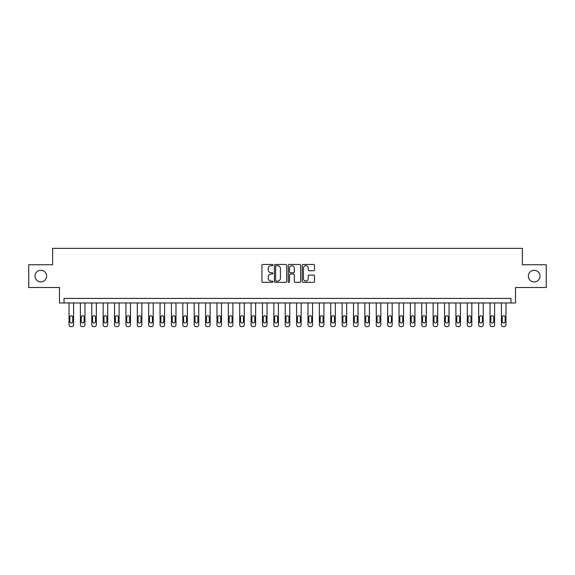 <?xml version="1.0" encoding="UTF-8"?>
<svg xmlns="http://www.w3.org/2000/svg" width="575" height="575" viewBox="0 0 575 575"><rect width="100%" height="100%" fill="white"/><g stroke="black" fill="none" stroke-linecap="round" stroke-linejoin="round"><path stroke-width="0.86" d="M272.938 265.082A0.625 0.625 0 0 0 272.313 264.457L262.818 264.457A0.891 0.891 0 0 0 261.92 265.348L261.92 281.434A0.891 0.891 0 0 0 262.818 282.325L272.313 282.325A0.625 0.625 0 0 0 272.938 281.7A0.625 0.625 0 0 0 272.313 281.074L271.084 281.074A2.861 2.861 0 0 1 268.223 278.214L268.223 276.877A2.861 2.861 0 0 1 271.084 274.016L272.313 274.016A0.625 0.625 0 0 0 272.938 273.391A0.625 0.625 0 0 0 272.313 272.766L271.084 272.766A2.861 2.861 0 0 1 268.223 269.905L268.223 268.568A2.861 2.861 0 0 1 271.084 265.707L272.313 265.707A0.625 0.625 0 0 0 272.938 265.082M528.36 276.122A5.829 5.829 0 0 0 534.189 281.944A5.829 5.829 0 0 0 540.011 276.122A5.829 5.829 0 0 0 534.189 270.293A5.829 5.829 0 0 0 528.36 276.122M34.989 276.122A5.829 5.829 0 0 0 40.811 281.944A5.829 5.829 0 0 0 46.64 276.122A5.829 5.829 0 0 0 40.811 270.293A5.829 5.829 0 0 0 34.989 276.122M313.612 270.753A0.891 0.891 0 0 0 314.503 269.862L314.503 265.348A0.891 0.891 0 0 0 313.612 264.457L303.068 264.457A0.891 0.891 0 0 0 302.177 265.348L302.177 281.434A0.891 0.891 0 0 0 303.068 282.325L313.612 282.325A0.891 0.891 0 0 0 314.503 281.434L314.503 275.978A0.891 0.891 0 0 0 313.612 275.087L309.098 275.087A0.891 0.891 0 0 0 308.207 275.978L308.207 278.688A2.393 2.393 0 0 1 305.814 281.074A2.393 2.393 0 0 1 303.428 278.688L303.428 268.094A2.393 2.393 0 0 1 305.814 265.707A2.393 2.393 0 0 1 308.207 268.094L308.207 269.862A0.891 0.891 0 0 0 309.098 270.753L313.612 270.753M510.974 302.975L515.531 302.975L515.531 287.5L546.25 287.5L546.25 264.744L522.352 264.744L522.352 248.357L52.648 248.357L52.648 264.744L28.75 264.744L28.75 287.5L59.469 287.5L59.469 302.975L510.974 302.975L510.974 298.425L64.026 298.425L64.026 302.975M286.717 265.348A0.891 0.891 0 0 0 285.825 264.457L275.281 264.457A0.891 0.891 0 0 0 274.39 265.348L274.39 281.434A0.891 0.891 0 0 0 275.281 282.325L285.825 282.325A0.891 0.891 0 0 0 286.717 281.434L286.717 265.348M289.175 264.457L299.719 264.457A0.891 0.891 0 0 1 300.61 265.348L300.61 281.434A0.891 0.891 0 0 1 299.719 282.325L295.205 282.325A0.891 0.891 0 0 1 294.314 281.434L294.314 274.908A0.891 0.891 0 0 0 293.423 274.016L290.425 274.016A0.891 0.891 0 0 0 289.534 274.908L289.534 281.7A0.625 0.625 0 0 1 288.909 282.325A0.625 0.625 0 0 1 288.283 281.7L288.283 265.348A0.891 0.891 0 0 1 289.175 264.457M276.266 265.707A0.625 0.625 0 0 0 275.641 266.333L275.641 280.449A0.625 0.625 0 0 0 276.266 281.074L277.56 281.074A2.861 2.861 0 0 0 280.42 278.214L280.42 268.568A2.861 2.861 0 0 0 277.56 265.707L276.266 265.707M294.314 268.144A2.393 2.393 0 0 0 291.92 265.751A2.393 2.393 0 0 0 289.534 268.144L289.534 271.874A0.891 0.891 0 0 0 290.425 272.766L293.423 272.766A0.891 0.891 0 0 0 294.314 271.874L294.314 268.144M73.578 302.975L73.578 324.825A1.818 1.818 0 0 1 71.76 326.643L70.854 326.643A1.818 1.818 0 0 1 69.029 324.825L69.029 302.975M72.759 321.547L72.759 317.177A1.459 1.459 0 0 0 71.307 315.718A1.459 1.459 0 0 0 69.848 317.177L69.848 321.547A1.459 1.459 0 0 0 71.307 322.999A1.459 1.459 0 0 0 72.759 321.547M84.963 302.975L84.963 324.825A1.818 1.818 0 0 1 83.138 326.643L82.232 326.643A1.818 1.818 0 0 1 80.407 324.825L80.407 302.975M84.144 321.547L84.144 317.177A1.459 1.459 0 0 0 82.685 315.718A1.459 1.459 0 0 0 81.226 317.177L81.226 321.547A1.459 1.459 0 0 0 82.685 322.999A1.459 1.459 0 0 0 84.144 321.547M96.341 302.975L96.341 324.825A1.818 1.818 0 0 1 94.516 326.643L93.61 326.643A1.818 1.818 0 0 1 91.784 324.825L91.784 302.975M95.522 321.547L95.522 317.177A1.459 1.459 0 0 0 94.063 315.718A1.459 1.459 0 0 0 92.604 317.177L92.604 321.547A1.459 1.459 0 0 0 94.063 322.999A1.459 1.459 0 0 0 95.522 321.547M107.719 302.975L107.719 324.825A1.818 1.818 0 0 1 105.901 326.643L104.988 326.643A1.818 1.818 0 0 1 103.169 324.825L103.169 302.975M106.9 321.547L106.9 317.177A1.459 1.459 0 0 0 105.441 315.718A1.459 1.459 0 0 0 103.989 317.177L103.989 321.547A1.459 1.459 0 0 0 105.441 322.999A1.459 1.459 0 0 0 106.9 321.547M119.097 302.975L119.097 324.825A1.818 1.818 0 0 1 117.278 326.643L116.366 326.643A1.818 1.818 0 0 1 114.547 324.825L114.547 302.975M118.278 321.547L118.278 317.177A1.459 1.459 0 0 0 116.818 315.718A1.459 1.459 0 0 0 115.367 317.177L115.367 321.547A1.459 1.459 0 0 0 116.818 322.999A1.459 1.459 0 0 0 118.278 321.547M130.475 302.975L130.475 324.825A1.818 1.818 0 0 1 128.656 326.643L127.743 326.643A1.818 1.818 0 0 1 125.925 324.825L125.925 302.975M129.655 321.547L129.655 317.177A1.459 1.459 0 0 0 128.196 315.718A1.459 1.459 0 0 0 126.744 317.177L126.744 321.547A1.459 1.459 0 0 0 128.196 322.999A1.459 1.459 0 0 0 129.655 321.547M141.853 302.975L141.853 324.825A1.818 1.818 0 0 1 140.034 326.643L139.121 326.643A1.818 1.818 0 0 1 137.303 324.825L137.303 302.975M141.033 321.547L141.033 317.177A1.459 1.459 0 0 0 139.581 315.718A1.459 1.459 0 0 0 138.122 317.177L138.122 321.547A1.459 1.459 0 0 0 139.581 322.999A1.459 1.459 0 0 0 141.033 321.547M153.23 302.975L153.23 324.825A1.818 1.818 0 0 1 151.412 326.643L150.499 326.643A1.818 1.818 0 0 1 148.681 324.825L148.681 302.975M152.411 321.547L152.411 317.177A1.459 1.459 0 0 0 150.959 315.718A1.459 1.459 0 0 0 149.5 317.177L149.5 321.547A1.459 1.459 0 0 0 150.959 322.999A1.459 1.459 0 0 0 152.411 321.547M164.608 302.975L164.608 324.825A1.818 1.818 0 0 1 162.79 326.643L161.877 326.643A1.818 1.818 0 0 1 160.058 324.825L160.058 302.975M163.789 321.547L163.789 317.177A1.459 1.459 0 0 0 162.337 315.718A1.459 1.459 0 0 0 160.878 317.177L160.878 321.547A1.459 1.459 0 0 0 162.337 322.999A1.459 1.459 0 0 0 163.789 321.547M175.986 302.975L175.986 324.825A1.818 1.818 0 0 1 174.167 326.643L173.262 326.643A1.818 1.818 0 0 1 171.436 324.825L171.436 302.975M175.174 321.547L175.174 317.177A1.459 1.459 0 0 0 173.715 315.718A1.459 1.459 0 0 0 172.256 317.177L172.256 321.547A1.459 1.459 0 0 0 173.715 322.999A1.459 1.459 0 0 0 175.174 321.547M187.371 302.975L187.371 324.825A1.818 1.818 0 0 1 185.545 326.643L184.64 326.643A1.818 1.818 0 0 1 182.814 324.825L182.814 302.975M186.552 321.547L186.552 317.177A1.459 1.459 0 0 0 185.092 315.718A1.459 1.459 0 0 0 183.633 317.177L183.633 321.547A1.459 1.459 0 0 0 185.092 322.999A1.459 1.459 0 0 0 186.552 321.547M198.749 302.975L198.749 324.825A1.818 1.818 0 0 1 196.923 326.643L196.018 326.643A1.818 1.818 0 0 1 194.192 324.825L194.192 302.975M197.929 321.547L197.929 317.177A1.459 1.459 0 0 0 196.47 315.718A1.459 1.459 0 0 0 195.011 317.177L195.011 321.547A1.459 1.459 0 0 0 196.47 322.999A1.459 1.459 0 0 0 197.929 321.547M210.127 302.975L210.127 324.825A1.818 1.818 0 0 1 208.308 326.643L207.395 326.643A1.818 1.818 0 0 1 205.577 324.825L205.577 302.975M209.307 321.547L209.307 317.177A1.459 1.459 0 0 0 207.848 315.718A1.459 1.459 0 0 0 206.396 317.177L206.396 321.547A1.459 1.459 0 0 0 207.848 322.999A1.459 1.459 0 0 0 209.307 321.547M221.504 302.975L221.504 324.825A1.818 1.818 0 0 1 219.686 326.643L218.773 326.643A1.818 1.818 0 0 1 216.955 324.825L216.955 302.975M220.685 321.547L220.685 317.177A1.459 1.459 0 0 0 219.226 315.718A1.459 1.459 0 0 0 217.774 317.177L217.774 321.547A1.459 1.459 0 0 0 219.226 322.999A1.459 1.459 0 0 0 220.685 321.547M232.882 302.975L232.882 324.825A1.818 1.818 0 0 1 231.064 326.643L230.151 326.643A1.818 1.818 0 0 1 228.333 324.825L228.333 302.975M232.063 321.547L232.063 317.177A1.459 1.459 0 0 0 230.604 315.718A1.459 1.459 0 0 0 229.152 317.177L229.152 321.547A1.459 1.459 0 0 0 230.604 322.999A1.459 1.459 0 0 0 232.063 321.547M244.26 302.975L244.26 324.825A1.818 1.818 0 0 1 242.442 326.643L241.529 326.643A1.818 1.818 0 0 1 239.71 324.825L239.71 302.975M243.441 321.547L243.441 317.177A1.459 1.459 0 0 0 241.989 315.718A1.459 1.459 0 0 0 240.53 317.177L240.53 321.547A1.459 1.459 0 0 0 241.989 322.999A1.459 1.459 0 0 0 243.441 321.547M255.638 302.975L255.638 324.825A1.818 1.818 0 0 1 253.819 326.643L252.907 326.643A1.818 1.818 0 0 1 251.088 324.825L251.088 302.975M254.818 321.547L254.818 317.177A1.459 1.459 0 0 0 253.367 315.718A1.459 1.459 0 0 0 251.908 317.177L251.908 321.547A1.459 1.459 0 0 0 253.367 322.999A1.459 1.459 0 0 0 254.818 321.547M267.016 302.975L267.016 324.825A1.818 1.818 0 0 1 265.197 326.643L264.284 326.643A1.818 1.818 0 0 1 262.466 324.825L262.466 302.975M266.196 321.547L266.196 317.177A1.459 1.459 0 0 0 264.744 315.718A1.459 1.459 0 0 0 263.285 317.177L263.285 321.547A1.459 1.459 0 0 0 264.744 322.999A1.459 1.459 0 0 0 266.196 321.547M278.401 302.975L278.401 324.825A1.818 1.818 0 0 1 276.575 326.643L275.669 326.643A1.818 1.818 0 0 1 273.844 324.825L273.844 302.975M277.581 321.547L277.581 317.177A1.459 1.459 0 0 0 276.122 315.718A1.459 1.459 0 0 0 274.663 317.177L274.663 321.547A1.459 1.459 0 0 0 276.122 322.999A1.459 1.459 0 0 0 277.581 321.547M289.778 302.975L289.778 324.825A1.818 1.818 0 0 1 287.953 326.643L287.047 326.643A1.818 1.818 0 0 1 285.222 324.825L285.222 302.975M288.959 321.547L288.959 317.177A1.459 1.459 0 0 0 287.5 315.718A1.459 1.459 0 0 0 286.041 317.177L286.041 321.547A1.459 1.459 0 0 0 287.5 322.999A1.459 1.459 0 0 0 288.959 321.547M301.156 302.975L301.156 324.825A1.818 1.818 0 0 1 299.331 326.643L298.425 326.643A1.818 1.818 0 0 1 296.599 324.825L296.599 302.975M300.337 321.547L300.337 317.177A1.459 1.459 0 0 0 298.878 315.718A1.459 1.459 0 0 0 297.419 317.177L297.419 321.547A1.459 1.459 0 0 0 298.878 322.999A1.459 1.459 0 0 0 300.337 321.547M312.534 302.975L312.534 324.825A1.818 1.818 0 0 1 310.716 326.643L309.803 326.643A1.818 1.818 0 0 1 307.984 324.825L307.984 302.975M311.715 321.547L311.715 317.177A1.459 1.459 0 0 0 310.256 315.718A1.459 1.459 0 0 0 308.804 317.177L308.804 321.547A1.459 1.459 0 0 0 310.256 322.999A1.459 1.459 0 0 0 311.715 321.547M323.912 302.975L323.912 324.825A1.818 1.818 0 0 1 322.093 326.643L321.181 326.643A1.818 1.818 0 0 1 319.362 324.825L319.362 302.975M323.092 321.547L323.092 317.177A1.459 1.459 0 0 0 321.633 315.718A1.459 1.459 0 0 0 320.182 317.177L320.182 321.547A1.459 1.459 0 0 0 321.633 322.999A1.459 1.459 0 0 0 323.092 321.547M335.29 302.975L335.29 324.825A1.818 1.818 0 0 1 333.471 326.643L332.558 326.643A1.818 1.818 0 0 1 330.74 324.825L330.74 302.975M334.47 321.547L334.47 317.177A1.459 1.459 0 0 0 333.011 315.718A1.459 1.459 0 0 0 331.559 317.177L331.559 321.547A1.459 1.459 0 0 0 333.011 322.999A1.459 1.459 0 0 0 334.47 321.547M346.668 302.975L346.668 324.825A1.818 1.818 0 0 1 344.849 326.643L343.936 326.643A1.818 1.818 0 0 1 342.118 324.825L342.118 302.975M345.848 321.547L345.848 317.177A1.459 1.459 0 0 0 344.396 315.718A1.459 1.459 0 0 0 342.937 317.177L342.937 321.547A1.459 1.459 0 0 0 344.396 322.999A1.459 1.459 0 0 0 345.848 321.547M358.045 302.975L358.045 324.825A1.818 1.818 0 0 1 356.227 326.643L355.314 326.643A1.818 1.818 0 0 1 353.496 324.825L353.496 302.975M357.226 321.547L357.226 317.177A1.459 1.459 0 0 0 355.774 315.718A1.459 1.459 0 0 0 354.315 317.177L354.315 321.547A1.459 1.459 0 0 0 355.774 322.999A1.459 1.459 0 0 0 357.226 321.547M369.423 302.975L369.423 324.825A1.818 1.818 0 0 1 367.605 326.643L366.692 326.643A1.818 1.818 0 0 1 364.873 324.825L364.873 302.975M368.604 321.547L368.604 317.177A1.459 1.459 0 0 0 367.152 315.718A1.459 1.459 0 0 0 365.693 317.177L365.693 321.547A1.459 1.459 0 0 0 367.152 322.999A1.459 1.459 0 0 0 368.604 321.547M380.808 302.975L380.808 324.825A1.818 1.818 0 0 1 378.982 326.643L378.077 326.643A1.818 1.818 0 0 1 376.251 324.825L376.251 302.975M379.989 321.547L379.989 317.177A1.459 1.459 0 0 0 378.53 315.718A1.459 1.459 0 0 0 377.071 317.177L377.071 321.547A1.459 1.459 0 0 0 378.53 322.999A1.459 1.459 0 0 0 379.989 321.547M392.186 302.975L392.186 324.825A1.818 1.818 0 0 1 390.36 326.643L389.455 326.643A1.818 1.818 0 0 1 387.629 324.825L387.629 302.975M391.367 321.547L391.367 317.177A1.459 1.459 0 0 0 389.908 315.718A1.459 1.459 0 0 0 388.448 317.177L388.448 321.547A1.459 1.459 0 0 0 389.908 322.999A1.459 1.459 0 0 0 391.367 321.547M403.564 302.975L403.564 324.825A1.818 1.818 0 0 1 401.738 326.643L400.832 326.643A1.818 1.818 0 0 1 399.014 324.825L399.014 302.975M402.744 321.547L402.744 317.177A1.459 1.459 0 0 0 401.285 315.718A1.459 1.459 0 0 0 399.826 317.177L399.826 321.547A1.459 1.459 0 0 0 401.285 322.999A1.459 1.459 0 0 0 402.744 321.547M414.942 302.975L414.942 324.825A1.818 1.818 0 0 1 413.123 326.643L412.21 326.643A1.818 1.818 0 0 1 410.392 324.825L410.392 302.975M414.122 321.547L414.122 317.177A1.459 1.459 0 0 0 412.663 315.718A1.459 1.459 0 0 0 411.211 317.177L411.211 321.547A1.459 1.459 0 0 0 412.663 322.999A1.459 1.459 0 0 0 414.122 321.547M426.319 302.975L426.319 324.825A1.818 1.818 0 0 1 424.501 326.643L423.588 326.643A1.818 1.818 0 0 1 421.77 324.825L421.77 302.975M425.5 321.547L425.5 317.177A1.459 1.459 0 0 0 424.041 315.718A1.459 1.459 0 0 0 422.589 317.177L422.589 321.547A1.459 1.459 0 0 0 424.041 322.999A1.459 1.459 0 0 0 425.5 321.547M437.697 302.975L437.697 324.825A1.818 1.818 0 0 1 435.879 326.643L434.966 326.643A1.818 1.818 0 0 1 433.147 324.825L433.147 302.975M436.878 321.547L436.878 317.177A1.459 1.459 0 0 0 435.419 315.718A1.459 1.459 0 0 0 433.967 317.177L433.967 321.547A1.459 1.459 0 0 0 435.419 322.999A1.459 1.459 0 0 0 436.878 321.547M449.075 302.975L449.075 324.825A1.818 1.818 0 0 1 447.257 326.643L446.344 326.643A1.818 1.818 0 0 1 444.525 324.825L444.525 302.975M448.256 321.547L448.256 317.177A1.459 1.459 0 0 0 446.804 315.718A1.459 1.459 0 0 0 445.345 317.177L445.345 321.547A1.459 1.459 0 0 0 446.804 322.999A1.459 1.459 0 0 0 448.256 321.547M460.453 302.975L460.453 324.825A1.818 1.818 0 0 1 458.634 326.643L457.722 326.643A1.818 1.818 0 0 1 455.903 324.825L455.903 302.975M459.633 321.547L459.633 317.177A1.459 1.459 0 0 0 458.182 315.718A1.459 1.459 0 0 0 456.723 317.177L456.723 321.547A1.459 1.459 0 0 0 458.182 322.999A1.459 1.459 0 0 0 459.633 321.547M471.831 302.975L471.831 324.825A1.818 1.818 0 0 1 470.012 326.643L469.099 326.643A1.818 1.818 0 0 1 467.281 324.825L467.281 302.975M471.011 321.547L471.011 317.177A1.459 1.459 0 0 0 469.559 315.718A1.459 1.459 0 0 0 468.1 317.177L468.1 321.547A1.459 1.459 0 0 0 469.559 322.999A1.459 1.459 0 0 0 471.011 321.547M483.216 302.975L483.216 324.825A1.818 1.818 0 0 1 481.39 326.643L480.484 326.643A1.818 1.818 0 0 1 478.659 324.825L478.659 302.975M482.396 321.547L482.396 317.177A1.459 1.459 0 0 0 480.937 315.718A1.459 1.459 0 0 0 479.478 317.177L479.478 321.547A1.459 1.459 0 0 0 480.937 322.999A1.459 1.459 0 0 0 482.396 321.547M494.593 302.975L494.593 324.825A1.818 1.818 0 0 1 492.768 326.643L491.862 326.643A1.818 1.818 0 0 1 490.037 324.825L490.037 302.975M493.774 321.547L493.774 317.177A1.459 1.459 0 0 0 492.315 315.718A1.459 1.459 0 0 0 490.856 317.177L490.856 321.547A1.459 1.459 0 0 0 492.315 322.999A1.459 1.459 0 0 0 493.774 321.547M505.971 302.975L505.971 324.825A1.818 1.818 0 0 1 504.146 326.643L503.24 326.643A1.818 1.818 0 0 1 501.422 324.825L501.422 302.975M505.152 321.547L505.152 317.177A1.459 1.459 0 0 0 503.693 315.718A1.459 1.459 0 0 0 502.241 317.177L502.241 321.547A1.459 1.459 0 0 0 503.693 322.999A1.459 1.459 0 0 0 505.152 321.547"/></g></svg>
